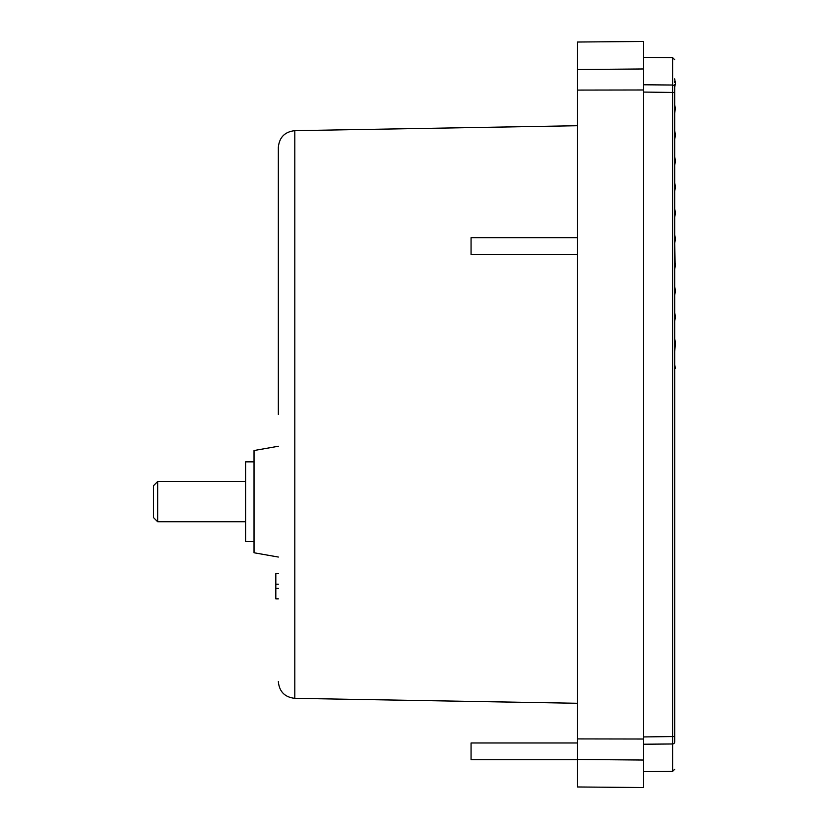 <?xml version="1.0" encoding="UTF-8"?>
<svg xmlns="http://www.w3.org/2000/svg" width="829" height="829" viewBox="0 0 829 829"><rect width="100%" height="100%" fill="white"/><g stroke="black" fill="none" stroke-linecap="round" stroke-linejoin="round"><path stroke-width="1.24" d="M278.337 414.5L278.337 147.417L278.337 414.5M643.677 736.929L674.682 736.525L674.682 414.5L674.682 741.914C674.682 778.338 674.682 778.338 674.682 741.914A2.093 2.062 180 0 1 672.609 743.976L672.609 85.024A2.093 2.062 0 0 1 674.682 87.086C674.682 50.662 674.682 50.662 674.682 87.086L674.682 92.475L643.677 92.071M577.481 703.272L294.803 698.339L294.803 130.661L577.481 125.728M577.481 414.5L577.481 42.03L643.677 41.45L643.677 739.022L577.481 738.919L577.481 414.5M278.337 446.251L254.026 450.53L254.026 552.767L278.337 557.047M577.481 237.695L471.059 237.695L471.059 254.451L577.481 254.451M577.481 742.981L471.059 742.981L471.059 759.737L577.481 759.737M254.026 461.846L245.653 461.846L245.653 541.451L254.026 541.451M157.665 501.649L157.665 521.762L153.479 517.565L153.479 485.721L157.665 481.535L157.665 501.649M674.858 183.655L675.521 186.991L674.858 183.655M675.438 368.377L674.682 368.387L675.438 368.377L674.682 364.636M674.682 368.263L675.397 368.211L674.682 368.149M674.682 367.786L675.293 367.703L674.682 367.558M674.682 269.114L675.117 262.897L675.521 264.928L674.682 269.114L674.682 286.71L675.521 290.896L674.682 295.093L674.682 312.688L675.521 316.875L674.682 321.072L674.682 338.667L675.521 342.854L674.682 351.475M675.117 262.897L674.682 243.135L675.521 238.949L674.682 234.752L674.682 217.157L675.521 212.97L674.682 208.784L674.682 191.188L675.521 186.991L674.682 182.805L675.521 186.991M675.376 108.309L674.682 113.252L675.376 108.309L674.682 104.868L674.682 87.273L675.521 83.087L674.682 81.501M674.682 85.522L674.682 84.475M674.682 82.423L675.324 82.071M674.682 113.252L674.682 130.847L675.521 135.044L674.682 130.847L675.521 135.044L674.682 130.847L675.521 135.044L674.682 130.847L675.521 135.044L674.682 130.847L675.521 135.044L674.682 130.847L675.521 135.044L674.682 130.847L675.521 135.044L674.682 130.847L675.521 135.044L674.682 130.847L675.521 135.044L674.682 130.847L675.521 135.044L674.682 139.231L674.682 156.826L675.521 161.013L674.682 156.826L675.521 161.013L674.682 156.826L675.521 161.013L674.682 156.826L675.521 161.013L674.682 156.826L675.521 161.013L674.682 156.826L675.521 161.013L674.682 156.826L675.521 161.013L674.682 156.826L675.521 161.013L674.682 156.826L675.521 161.013L674.682 156.826L675.521 161.013L674.682 165.209L674.682 182.805M674.682 286.71L675.521 290.896L674.682 286.71M674.682 312.688L675.521 316.875L674.682 312.688M674.682 243.135L674.993 236.286M674.682 79.677L675.272 81.822M674.827 79.615L674.682 78.869M674.682 414.5L674.682 92.475M278.337 573.709L275.819 573.709L275.819 598.849L278.337 598.849M278.337 584.186L275.819 584.186M278.337 588.372L275.819 588.372M577.481 738.919L577.481 786.97L643.677 787.55L643.677 739.022M577.481 90.081L643.677 89.978M674.682 769.26L672.609 771.364L672.609 743.976L643.677 744.224M643.677 84.776L672.609 85.024L672.609 57.636L674.682 59.74M577.481 69.532L643.677 68.962M577.481 759.468L643.677 760.038M294.803 130.661C284.782 131.79 279.29 137.376 278.337 147.417M245.653 521.762L157.665 521.762M245.653 481.535L157.665 481.535M672.609 771.364L643.677 771.612M672.609 57.636L643.677 57.388M294.803 698.339C284.782 697.21 279.29 691.624 278.337 681.583"/></g></svg>
